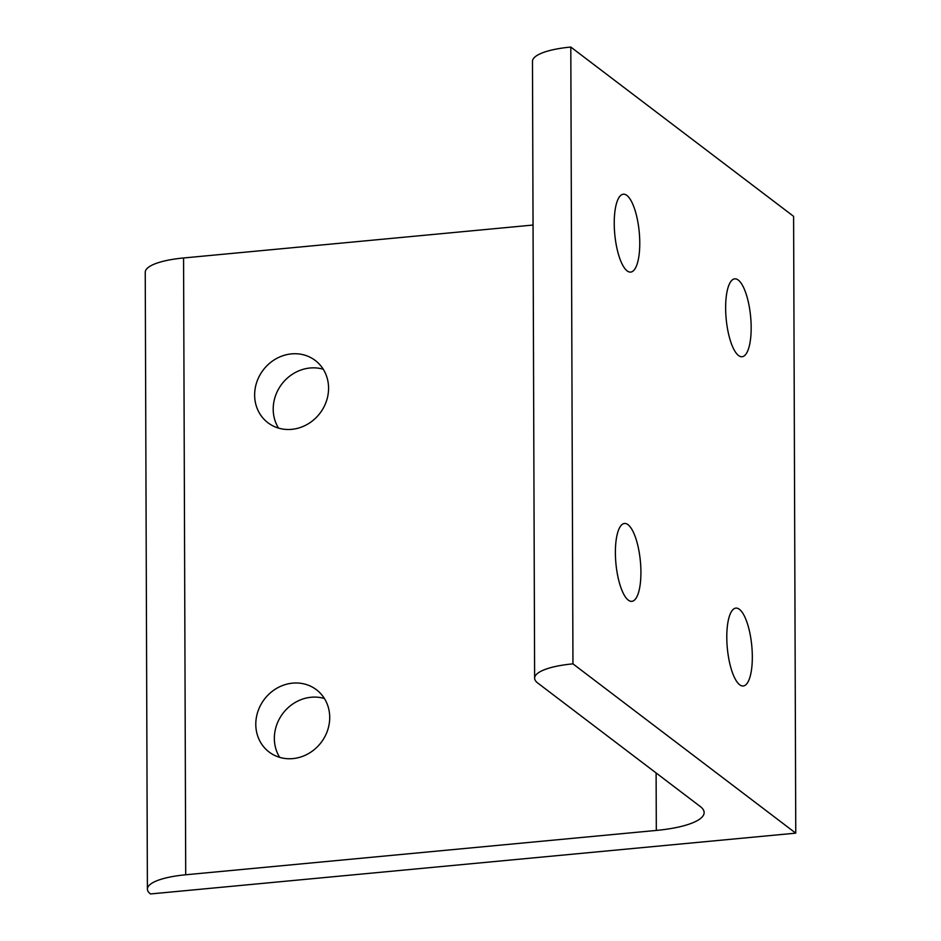 <?xml version="1.0" encoding="UTF-8"?>
<svg xmlns="http://www.w3.org/2000/svg" width="941" height="941" viewBox="0 0 941 941"><rect width="100%" height="100%" fill="white"/><g stroke="black" fill="none" stroke-linecap="round" stroke-linejoin="round"><path stroke-width="1.41" d="M572.951 663.852L795.757 833.15L150.513 893.95A56.883 14.985 -0.2 0 1 147.396 889.08A56.883 14.985 -0.2 0 1 153.136 882.493A56.883 14.985 -0.2 0 1 185.718 874.777L656.312 830.433A70.998 18.702 179.8 0 0 696.975 820.799A70.998 18.702 179.8 0 0 704.139 812.577A70.998 18.702 179.8 0 0 700.245 806.496L537.746 683.025A56.883 14.985 -0.2 0 1 534.629 678.155A56.883 14.985 -0.2 0 1 540.369 671.568A56.883 14.985 -0.2 0 1 572.951 663.852L570.799 47.05A56.883 14.985 179.8 0 0 538.217 54.766A56.883 14.985 179.8 0 0 532.477 61.353L534.629 678.155M533.053 225.04L183.566 257.975A56.883 14.985 179.8 0 0 150.983 265.691A56.883 14.985 179.8 0 0 145.243 272.278L147.396 889.08M739.426 609.321A39.11 12.28 -95.4 0 1 752.177 651.36A39.11 12.28 -95.4 0 1 743.225 685.989A39.11 12.28 -95.4 0 1 739.685 684.777A39.11 12.28 -95.4 0 1 726.934 642.727A39.11 12.28 -95.4 0 1 735.886 608.109A39.11 12.28 -95.4 0 1 739.426 609.321M324.398 698.493A39.11 35.676 -52.8 0 0 311.189 697.246A39.11 35.676 -52.8 0 0 279.089 719.406A39.11 35.676 -52.8 0 0 279.677 757.352M292.886 758.599A39.11 35.676 127.2 0 1 269.091 752.012A39.11 35.676 127.2 0 1 257.975 711.243A39.11 35.676 127.2 0 1 292.627 683.142A39.11 35.676 127.2 0 1 316.411 689.729A39.11 35.676 127.2 0 1 327.539 730.498A39.11 35.676 127.2 0 1 292.886 758.599M738.273 280.065A39.11 12.28 -95.4 0 1 751.024 322.116A39.11 12.28 -95.4 0 1 742.073 356.733A39.11 12.28 -95.4 0 1 738.532 355.522A39.11 12.28 -95.4 0 1 725.782 313.482A39.11 12.28 -95.4 0 1 734.733 278.854A39.11 12.28 -95.4 0 1 738.273 280.065M323.245 369.237A39.11 35.676 -52.8 0 0 310.036 368.002A39.11 35.676 -52.8 0 0 277.948 390.15A39.11 35.676 -52.8 0 0 278.524 428.096M291.734 429.343A39.11 35.676 127.2 0 1 267.938 422.756A39.11 35.676 127.2 0 1 256.822 381.987A39.11 35.676 127.2 0 1 291.475 353.887A39.11 35.676 127.2 0 1 315.27 360.474A39.11 35.676 127.2 0 1 326.386 401.242A39.11 35.676 127.2 0 1 291.734 429.343M628.023 524.678A39.11 12.28 -95.4 0 1 640.774 566.717A39.11 12.28 -95.4 0 1 631.823 601.334A39.11 12.28 -95.4 0 1 628.282 600.123A39.11 12.28 -95.4 0 1 615.532 558.084A39.11 12.28 -95.4 0 1 624.483 523.467A39.11 12.28 -95.4 0 1 628.023 524.678M626.871 195.422A39.11 12.28 -95.4 0 1 639.621 237.461A39.11 12.28 -95.4 0 1 630.67 272.09A39.11 12.28 -95.4 0 1 627.129 270.879A39.11 12.28 -95.4 0 1 614.379 228.828A39.11 12.28 -95.4 0 1 623.33 194.211A39.11 12.28 -95.4 0 1 626.871 195.422M795.757 833.15L793.604 216.348L570.799 47.05M185.718 874.777L183.566 257.975M656.312 830.433L656.112 772.961"/></g></svg>
